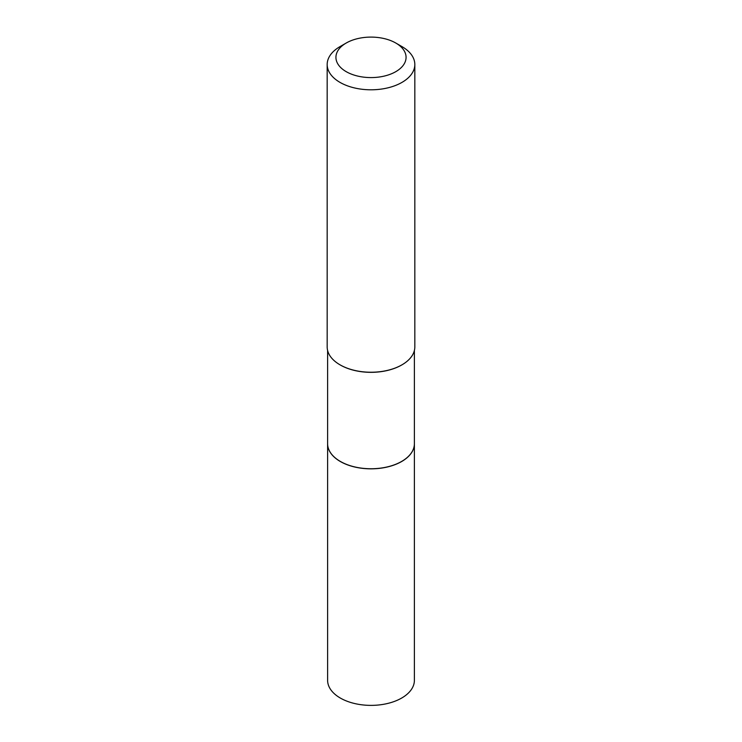 <?xml version="1.0" encoding="UTF-8"?>
<svg xmlns="http://www.w3.org/2000/svg" width="742" height="742" viewBox="0 0 742 742"><rect width="100%" height="100%" fill="white"/><g stroke="black" fill="none" stroke-linecap="round" stroke-linejoin="round"><path stroke-width="1.11" d="M327.612 443.744A43.388 25.052 0 0 0 327.612 443.79L327.612 680.331A43.388 25.052 0 0 0 354.398 703.472A43.388 25.052 0 0 0 401.682 698.046A43.388 25.052 0 0 0 414.388 680.331L414.388 443.79A43.388 25.052 0 0 0 414.388 443.744M327.612 443.79A43.388 25.052 0 0 0 354.398 466.931A43.388 25.052 0 0 0 401.682 461.505A43.388 25.052 0 0 0 414.388 443.79M327.612 350.484L327.612 443.697A43.388 25.052 0 0 0 340.318 461.413L340.392 461.459A43.277 24.987 0 0 0 401.608 461.459A43.277 24.987 0 0 0 401.645 461.441M340.392 461.459L340.318 461.413A43.388 25.052 0 0 0 401.682 461.413A43.388 25.052 0 0 0 414.388 443.697L414.388 350.484M346.208 71.659A35.059 20.238 0 0 0 395.792 71.659A35.059 20.238 0 0 0 395.792 43.027L401.988 46.607A43.824 25.302 0 0 1 414.824 64.498A43.824 25.302 0 0 1 387.769 87.871A43.824 25.302 0 0 1 340.012 82.39A43.824 25.302 0 0 1 327.176 64.498A43.824 25.302 0 0 1 340.012 46.607L346.208 43.027A35.059 20.238 0 0 0 346.208 71.659M401.839 364.906A43.388 25.052 0 0 1 401.682 364.999A43.388 25.052 0 0 1 340.318 364.999L340.012 364.823A43.824 25.302 0 0 0 401.988 364.823A43.824 25.302 0 0 0 414.824 346.931L414.824 64.498M327.176 64.498L327.176 346.931A43.824 25.302 0 0 0 340.012 364.823L340.318 364.999M401.988 46.607L395.792 43.027A35.059 20.238 0 0 0 346.208 43.027"/></g></svg>
